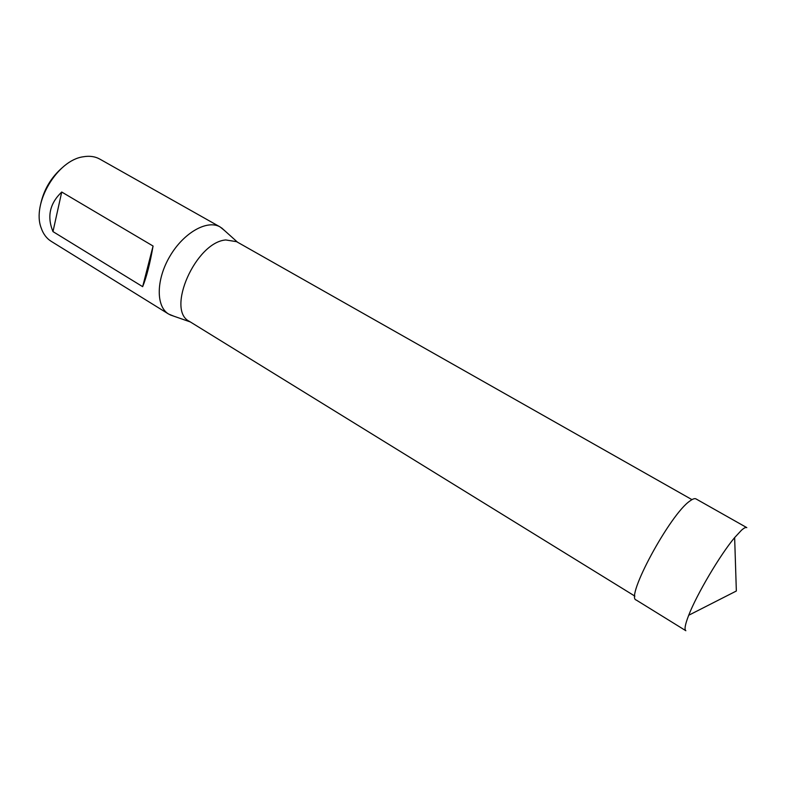 <?xml version="1.0" encoding="UTF-8"?>
<svg xmlns="http://www.w3.org/2000/svg" width="787" height="787" viewBox="0 0 787 787"><rect width="100%" height="100%" fill="white"/><g stroke="black" fill="none" stroke-linecap="round" stroke-linejoin="round"><path stroke-width="1.18" d="M224.443 230.453L220.153 226.971L99.86 159.131C95.089 156.465 89.59 155.678 83.343 156.77C57.235 160.086 31.539 203.538 41.209 228.023C43.265 234.014 46.61 238.461 51.234 241.353L168.644 314.072L173.77 316.158M220.153 226.971C207.365 219.376 183.814 232.519 169.992 256.09C155.993 279.562 155.826 306.537 168.644 314.072M142.654 286.665L52.975 231.604C46.827 216.612 49.748 203.42 61.73 192.028L153.071 246.036C149.992 263.665 146.52 277.211 142.654 286.665L153.071 246.036M634.893 596.133L189.431 321.391C165.752 310.285 195.688 242.18 225.771 239.956L236.572 241.668L691.96 499.637M62.911 167.139C51.076 177.232 43.59 189.893 40.452 205.122M52.975 231.604L61.73 192.028M741.443 530.271C744.03 527.959 745.82 527.083 746.814 527.634L695.993 498.909C694.734 498.21 692.698 498.919 689.884 501.024C670.062 514.275 624.996 597.835 636.201 600.019L685.851 630.721C684.198 629.551 685.152 624.396 688.714 615.257C696.751 594.372 720.213 554.697 734.645 537.59L741.443 530.271M237.507 242.189L221.55 227.856M190.336 321.952L170.1 314.879M688.714 615.257L736.347 591.007L734.645 537.59"/></g></svg>
